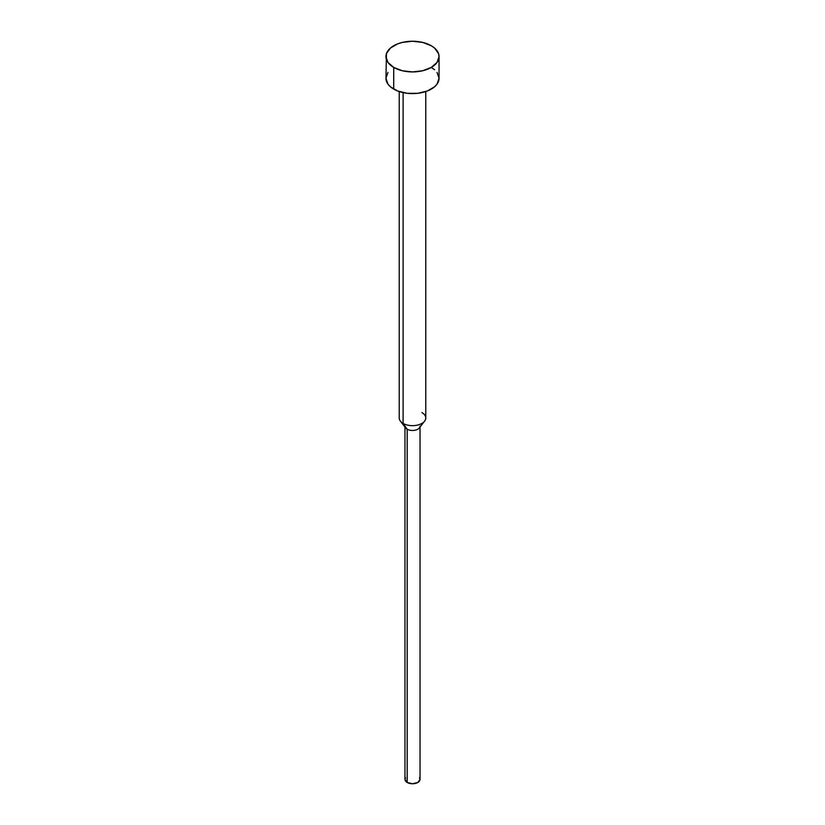 <?xml version="1.0" encoding="UTF-8"?>
<svg xmlns="http://www.w3.org/2000/svg" width="825" height="825" viewBox="0 0 825 825"><rect width="100%" height="100%" fill="white"/><g stroke="black" fill="none" stroke-linecap="round" stroke-linejoin="round"><path stroke-width="1.24" d="M385.945 56.585L387.967 62.453L393.721 67.423L402.332 70.754L412.5 71.919L422.668 70.754L431.279 67.423L437.033 62.453L439.055 56.585L438.549 53.594L434.579 48.067L431.279 45.736L422.668 42.415L412.5 41.25L402.332 42.415L397.743 43.838L390.421 48.067L386.451 53.594L385.945 78.272A26.555 15.335 0 0 0 393.721 89.11L393.721 67.423A26.555 15.335 180 0 1 385.945 56.585A26.555 15.335 180 0 1 402.332 42.415A26.555 15.335 180 0 1 431.279 45.736A26.555 15.335 180 0 1 439.055 56.585A26.555 15.335 180 0 1 422.668 70.754A26.555 15.335 180 0 1 393.721 67.423L393.721 89.11A26.555 15.335 0 0 0 422.668 92.431A26.555 15.335 0 0 0 439.055 78.272L437.033 84.14L434.579 86.79L427.257 91.018L417.677 93.308L407.323 93.308L397.743 91.018L390.421 86.79L387.967 84.14L385.945 78.272L387.967 72.404M421.895 412.572A13.283 7.662 180 0 1 424.617 421.121A13.283 7.662 180 0 1 403.105 423.411L403.105 92.606L403.105 423.411A13.283 7.662 0 0 0 417.584 425.081A13.283 7.662 0 0 0 425.782 417.997L425.782 91.544M419.451 777.748L420.028 779.408L417.821 782.482L412.5 783.75L407.179 782.482L407.179 429.206L407.179 782.482A7.528 4.342 0 0 0 415.377 783.42A7.528 4.342 0 0 0 420.028 779.408L420.028 426.133A7.528 4.342 180 0 1 415.377 430.145A7.528 4.342 180 0 1 407.179 429.206L403.105 423.411L407.179 429.206A7.528 4.342 0 0 0 419.368 427.907L424.617 421.121M399.218 91.544L399.218 417.997A13.283 7.662 0 0 0 403.105 423.411A13.283 7.662 180 0 1 400.383 421.121L405.632 427.907A7.528 4.342 0 0 0 407.179 429.206A7.528 4.342 180 0 1 404.972 426.133L404.972 779.408A7.528 4.342 0 0 0 407.179 782.482L404.972 779.408L405.549 777.748M431.279 67.423L434.579 69.754M437.033 72.404L439.055 78.272L439.055 56.585"/></g></svg>
